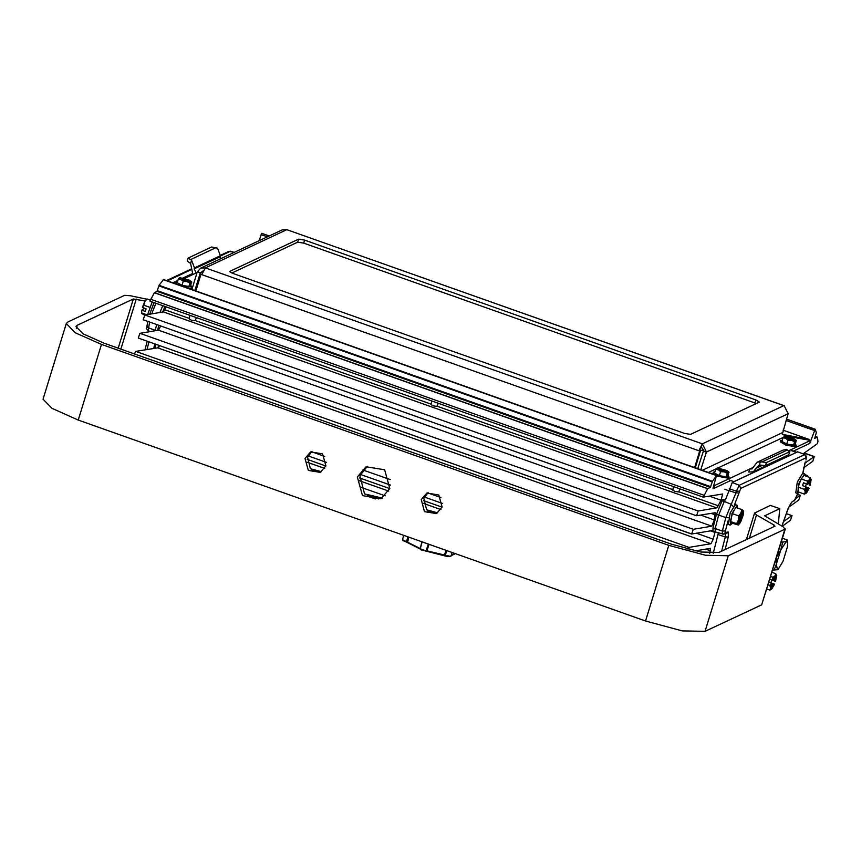 <?xml version="1.0" encoding="UTF-8"?>
<svg xmlns="http://www.w3.org/2000/svg" width="861" height="861" viewBox="0 0 861 861"><rect width="100%" height="100%" fill="white"/><g stroke="black" fill="none" stroke-linecap="round" stroke-linejoin="round"><path stroke-width="1.29" d="M154.969 348.242L155.992 344.292M162.632 312.037L165.032 306.516M157.617 330.344L158.908 325.318M155.055 330.764L156.659 324.522M159.942 312.489L162.783 305.72M718.418 532.862L713.274 553.343M734.282 505.192L740.751 488.424L806.176 457.751L806.014 460L806.509 456.534L804.895 454.586L797.695 451.788L732.27 482.451L725.683 499.025L724.284 501.468L723.853 500.101L724.962 499.714M733.206 506.569L731.312 504.277L724.284 501.468M724.198 499.778L722.885 499.466L722.035 500.79L716.438 514.383L712.994 527.847L713.005 530.979M724.198 501.629L718.644 515.201L715.2 528.665L715.2 531.85M722.67 499.757L723.853 500.101M700.004 450.432L703.566 450.206M172.76 282.785L177.926 280.363M182.995 277.985L192.164 273.69M158.65 348.156L159.339 345.476M153.699 348.457L154.872 343.894M796.576 452.305L733.249 481.999M428.186 492.524L423.795 498.379L426.582 509.863L437.722 512.865M421.201 499.595L426.841 493.041L438.787 495.01L442.113 507L436.462 513.565L424.516 511.595L421.201 499.595M311.973 451.358L307.581 457.223L310.369 468.696L321.508 471.71M304.988 458.439L310.638 451.885L322.584 453.844L325.899 465.844L320.26 472.398L308.313 470.44L304.988 458.439M367.389 466.188L359.866 475.746L364.494 493.902L382.306 498.035M357.272 476.962L366.065 466.748L384.663 469.805L389.829 488.488L381.036 498.702L362.438 495.635L357.272 476.962M778.322 524.069L779.732 508.69L770.434 505.396L754.548 513.016L756.528 514.975L774.19 525.07L775.008 526.211L718.978 552.471L700.757 552.052L671.419 544.152L104.127 343.248L83.054 333.885L75.951 326.523L77.296 325.21L133.326 298.95L145.089 301.006M779.732 508.69L764.665 515.836L783.306 526.91L784.952 529.203L728.277 555.765L705.493 555.237L668.825 545.368L101.533 344.454L75.198 332.766L66.308 323.564L67.997 321.917L124.673 295.355L130.463 295.7L146.768 299.154M148.975 299.617L150.148 299.865M785.297 528.869L761.694 604.809L705.019 631.382L682.235 630.844L645.556 620.985L78.276 420.071L51.94 408.372L43.05 399.17L66.308 323.564M778.15 569.401L783.079 561.157L787.438 546.983L787.664 542.753L786.254 541.472L787.255 539.976L787.664 542.753M774.039 570.434L776.342 564.31L777.537 569.821L772.661 569.95M776.783 556.54L780.712 550.136L776.342 564.31L776.288 558.132M782.767 542.086L786.254 541.472L780.712 550.136L782.767 542.086L781.379 541.591M782.401 538.254L787.255 539.976M149.685 307.312L143.819 305.235L144.637 301.802L147.166 298.982L144.637 301.802L142.356 307.431L146.058 308.808L145.369 311.51L141.71 310.218L144.487 308.249M141.495 313.232L141.656 310.132M141.71 310.218L141.634 313.49L144.659 315.083M143.819 305.235L142.399 307.517M150.105 300.015L147.166 298.982M146.564 314.706L141.817 313.027M154.001 302.598L149.674 314.19M152.139 301.942L147.608 314.534M769.82 579.184L775.557 581.347L769.809 579.216M771.704 583.058L770.713 588.085L771.66 589.161L774.545 584.199L771.617 587.912L772.005 583.177L768.927 582.068M774.243 584.081L771.994 583.209M771.833 580.034L770.864 582.757M772.597 580.163L772.791 577.204L775.104 575.74L772.726 580.206M775.557 581.347L776.557 576.332L776.482 575.557L775.104 575.74L775.707 573.674L776.45 575.46M771.359 587.514L773.544 583.833M774.556 580.981L775.212 576.644M773.017 580.325L775.653 576.504L775.266 581.229M771.596 589.215L769.842 590.129L770.713 588.085L769.863 585.426L771.574 583.015M766.785 589.042L769.842 590.129M768.087 584.802L769.863 585.426M770.66 576.45L772.791 577.204M771.919 572.339L775.707 573.674M807.134 484.097L803.485 482.795L807.134 484.097L807.338 481.138L809.652 479.674L807.263 484.14M806.251 486.992L805.261 492.018L806.208 493.095L806.703 492.6L809.092 488.133L806.154 491.835L806.553 487.111L802.463 485.647L803.485 482.795M808.791 488.015L806.542 487.143M806.38 483.968L805.401 486.691M810.104 485.281L811.094 480.255L811.03 479.491L809.652 479.674L810.244 477.607L810.997 479.394M805.896 491.448L808.081 487.767M809.103 484.915L809.749 480.578M807.564 484.259L810.201 480.438L809.803 485.163M806.133 493.149L804.389 494.063L805.261 492.018L804.411 489.36L806.122 486.949M804.411 489.36L798.201 487.165L798.179 491.857L804.389 494.063M798.201 487.165L801.128 478.942L807.338 481.138M801.128 478.942L804.045 475.412L810.244 477.607M799.32 492.266L797.609 493.514L795.736 492.858L797.232 482.214L802.764 473.098L805.283 461.894M781.863 526.082L787.955 508.991L791.55 502.307L795.058 499.789L796.102 497.97L797.609 493.514L799.083 482.87L804.626 473.754L805.153 475.799M804.615 473.754L802.753 473.087M738.372 523.219L738.964 523.423L738.264 524.973L734.132 523.144L737.942 524.338L743.183 510.573L741.934 509.626L738.447 520.087L737.942 524.338M738.867 519.807L741.138 513.834M743.118 510.756L743.656 511.1L743.108 512.543L742.397 512.295L738.469 522.616M737.791 524.446L736.585 523.671L738.447 520.087L738.587 515.89L743.183 510.573M738.264 524.973L731.732 523.004L730.376 521.475L732.377 513.683L735.724 507.43L741.934 509.626M738.415 524.866L740.482 522.379L743.151 515.352L743.656 511.1M738.415 523.101L742.397 512.295M743.108 512.543L738.964 523.423M730.376 521.475L736.585 523.671M732.377 513.683L738.587 515.89M732.377 523.23L730.236 525.102L728.374 524.446L730.246 512.725L735.369 504.675L737.231 505.332L737.716 508.13M730.236 525.102L732.098 513.382L737.231 505.332M757.153 462.249L783.058 450.099L786.319 449.582L789.709 451.691L766.387 462.626L760.403 461.733L757.153 462.249L751.997 468.911L749.694 469.008L714.63 485.453L713.92 484.969M789.709 451.691L788.784 454.716L789.881 451.53M788.784 454.716L765.461 465.65L766.387 462.626M760.403 461.733L759.424 464.908L765.461 465.65M188.15 258.052L211.645 246.956L217.542 248.14L220.373 255.695L194.457 267.836L191.626 260.291L188.15 258.052L187.214 261.077L190.647 263.477L192.886 274.519M759.424 464.908L756.916 467.039L761.049 465.101M753.558 467.211L749.705 469.019L748.769 472.043L753.375 471.828L756.916 467.039M781.185 458.278L753.375 471.828M730.688 480.513L713.704 488.478L714.63 485.453M712.994 488.004L713.704 488.478M784.306 405.875L788.127 413.71L782.305 434.138L785.953 436.107L810.685 440.434L809.76 443.458L793.325 451.153M810.685 440.434L788.988 450.604M194.457 267.836L194.134 268.901L196.179 272.98L197.083 272.56M220.373 255.695L220.147 258.946M174.18 283.291L175.752 282.548M184.641 278.383L196.179 272.98M229.822 271.71L233.288 273.561L684.517 433.374L690.468 434.418L759.359 402.033L755.84 399.945L754.903 402.97L303.685 243.168L304.611 240.144L298.67 239.1L297.734 242.124L231.857 273.002M229.941 271.312L298.67 239.1M297.734 242.124L303.685 243.168M304.611 240.144L755.84 399.945M754.903 402.97L756.335 403.54M808.953 440.122L809.168 439.411L782.455 434.428M784.231 435.752L784.436 435.085L782.423 434.364M783.069 430.166L809.168 439.411M195.845 290.953L200.947 274.358L201.818 274.67L205.338 267.846L200.731 268.051L197.277 271.904L191.852 289.544M203.357 270.688L200.258 272.959L194.823 290.598M200.258 272.959L197.277 271.904M695.204 467.814L700.499 450.604L699.627 450.292L702.318 443.856L698.798 450.68L699.67 450.992L694.558 467.588M700.499 450.604L699.67 450.992M202.012 274.056L200.947 274.358M700.736 469.772L706.407 452.014L702.318 443.856L783.79 405.671L286.81 229.661L784.08 405.639M701.381 446.881L703.426 450.96L697.754 468.718M699.627 450.292L698.798 450.68L201.818 274.67M200.731 268.051L282.214 229.865L286.81 229.661L205.338 267.846L702.318 443.856M202.895 271.721L200.495 272.84L197.524 271.785M703.189 451.078L706.16 452.133M703.426 450.96L706.407 452.014L787.88 413.829M189.861 315.309L189.302 318.947L191.39 320.174L195.006 320.701L196.469 317.644M431.662 400.946L431.103 404.584L433.191 405.811L436.807 406.338L438.26 403.282M673.453 486.573L672.893 490.221L674.981 491.437L678.597 491.975L680.05 488.908M716.987 468.406L728.621 472.022L727.416 474.615M716.61 468.276L715.652 469.256L727.997 472.312L716.61 468.276L720.528 471.753L724.123 471.839L727.265 473.367L727.997 472.312M724.951 471.731L718.44 469.428M727.889 474.777L727.276 475.078L728.083 472.431M728.621 472.022L726.921 470.526L717.235 467.986M727.265 473.367L726.092 477.177L727.954 476.305L728.707 472.14M727.297 472.054L718.278 468.858M718.418 468.406L727.437 471.602M726.092 477.177L719.355 475.563L720.528 471.753M719.355 475.563L714.49 473.066L715.652 469.256M728.094 475.853L729.202 477.145L728.837 478.318L716.643 476.058M713.382 474.25L713.242 472.237L714.878 471.785M729.202 477.145L719.075 475.692L713.242 472.237M784.36 436.828L796.005 440.445L794.789 443.028M783.994 436.699L783.036 437.679L795.381 440.735L783.994 436.699L787.901 440.175L791.496 440.251L794.638 441.79L795.381 440.735M792.324 440.154L785.824 437.851M795.273 443.2L794.649 443.49L795.467 440.843M796.005 440.445L794.294 438.938L788.493 436.882L784.608 436.409M794.638 441.79L793.465 445.6L795.338 444.728L796.091 440.552M794.671 440.477L785.662 437.28M785.802 436.828L794.811 440.025M793.465 445.6L786.728 443.985L787.901 440.175M786.728 443.985L781.863 441.489L783.036 437.679M795.478 444.265L796.576 445.557L796.221 446.73L786.093 445.288L780.26 441.822L780.626 440.649L782.262 440.197M796.576 445.557L786.459 444.115L780.626 440.649M179.68 278.114L191.325 281.73L190.109 284.324M179.314 277.985L178.356 278.964L190.701 282.021L179.314 277.985L183.221 281.461L186.815 281.536L189.958 283.075L190.701 282.021M187.644 281.439L181.133 279.136M190.593 284.485L189.969 284.776L190.787 282.139M191.325 281.73L189.614 280.223L179.927 277.694M189.958 283.075L188.785 286.885L190.658 286.013L191.4 281.848M189.99 281.762L180.982 278.566M181.122 278.114L190.13 281.31M188.785 286.885L182.048 285.271L183.221 281.461M182.048 285.271L177.183 282.774L178.356 278.964M176.074 283.958L175.935 281.934L177.581 281.493M190.798 285.551L191.895 286.853L191.54 288.015L188.505 288.36M191.895 286.853L181.768 285.4L175.935 281.934M246.816 246.45L246.289 246.698M452.165 552.493L450.798 556.443L445.352 555.28L446.762 550.577M445.944 550.287L444.491 555.065L426.841 550.836L429.079 544.313M449.765 556.55L426.733 551.309L420.254 548.769L420.986 549.856L425.851 551.051L428.455 544.087M421.901 541.773L420.19 548.984L407.576 542.516L408.792 537.124M420.308 548.532L402.528 539.599L403.68 535.316M408.028 536.855L406.241 541.967L420.157 548.963M420.857 549.447L426.066 550.879M425.818 551.062L447.774 556.647L450.798 556.443M444.125 555.463L445.503 555.851M455.846 553.795L454.812 553.429M454.683 553.591L455.77 553.763M403.196 540.234L406.241 541.967L403.045 540.622L402.528 539.599M406.295 541.978L407.501 542.452M712.639 530.527L691.652 534.003L693.266 529.246L711.832 526.168L714.35 519.904L715.147 512.672L696.538 515.728L698.153 510.971L716.696 507.893L718.139 505.719L721.012 500.209L722.745 493.945L703.286 497.141L707.634 488.704L710.357 487.348L712.445 481.267L716.438 475.563L713.069 487.724L712.983 488.714L713.629 488.435M809.792 443.361L815.098 429.262L816.379 432.556L814.775 438.4L817.466 437.227L817.95 441.682L817.164 443.792L803.119 453.865M806.639 476.327L807.693 475.649L807.758 476.725M804.874 463.25L814.302 456.567L812.795 461.27L803.571 467.889M687.917 549.221L689.037 547.413L710.992 543.775L713.242 539.212L715.114 531.85L723.477 534.111L722.282 534.035L722.379 531.065L725.382 531.065L727.954 521.045M709.658 553.203L710.39 548.392L695.031 550.922M783.51 521.605L791.98 515.61L790.463 520.313L782.175 526.265M795.973 498.325L800.299 495.29L798.793 499.993L788.687 507.247M159.177 345.422L157.649 347.801L135.694 351.439L134.327 353.936M160.663 325.942L158.489 330.193L139.934 333.272L138.309 338.029L691.598 533.971M166.13 306.903L163.364 311.919L144.82 314.997L143.195 319.754L696.484 515.685M163.375 279.696L159.113 285.292L157.014 291.384L154.291 292.74L149.954 301.167L703.265 497.131L149.954 301.167M261.766 233.288L269.213 235.957L261.766 233.288L259.172 240.66M146.757 326.136L148.189 327.707L156.013 330.602M234.3 252.316L228.8 251.369L230.705 251.229M167.325 280.858L190.873 269.816M220.265 256.04L230.49 251.251L234.181 252.381M150.201 312.672L151.019 313.964M151.751 313.845L155.787 303.233M148.2 330.678L149.653 322.036M146.994 349.566L148.985 341.806M724.262 501.511L722.035 500.79M728.632 517.752L725.823 517.601L716.438 514.383M738.975 492.966L735.961 492.966L725.823 517.601L722.379 531.065L712.994 527.847M725.027 549.641L728.277 536.952L728.266 531.969L725.392 532.442L725.382 531.065M728.277 536.952L725.274 536.952L721.604 551.244M728.266 531.969L726.35 533.637L723.477 534.111L725.392 532.442M725.575 533.766L725.274 536.952L718.085 534.552M739.438 491.157L736.424 491.157L735.961 492.966L728.783 490.566M740.751 488.424L739.255 485.27L736.424 491.157L729.245 488.757M806.176 457.751L804.68 454.608L739.255 485.27L732.27 482.451M804.906 454.586L797.695 451.788M803.012 472.84L805.326 461.916M795.058 499.789L791.55 502.307M790.699 503.534L787.944 508.991M703.286 450.346L703.534 449.517M733.744 481.6L729.278 480.018M796.177 452.337L791.711 450.755M728.761 490.652L724.844 489.263M761.694 604.809L784.952 529.203M705.019 631.382L728.277 555.765M645.556 620.985L668.825 545.368M78.276 420.071L101.533 344.454M120.831 349.157L136.221 299.122M118.172 348.221L133.326 298.95M76.328 328.375L77.296 325.21M773.63 526.857L774.19 525.07M749.382 538.222L756.528 514.975M787.611 449.926L761.802 462.023M190.647 263.477L191.626 260.291M190.421 259.656L216.229 247.559M756.582 468.093L762.308 465.414M194.134 268.901L220.05 256.75M702.242 470.31L782.251 432.803M785.953 436.107L785.361 436.387M783.273 437.366L717.977 467.964M715.9 468.944L708.366 472.474M454.694 553.386L451.132 555.463M807.521 475.692L805.132 474.852M814.129 456.61L804.196 453.09M817.412 437.173L815.27 436.419L817.433 437.173M815.044 429.273L786.448 419.146L815.098 429.262M814.388 430.554L786.039 420.512M267.373 236.818L261.044 234.579M810.901 441.876L810.309 441.661M716.438 475.563L163.106 279.599M712.445 481.267L159.113 285.292M712.187 481.848L158.854 285.874M710.702 486.669L157.369 290.695M710.357 487.348L157.014 291.384M707.742 488.574L154.41 292.6M707.634 488.704L154.291 292.74M703.781 495.193L150.449 299.219M721.012 500.209L709.486 496.119M718.139 505.719L678.705 491.749M672.968 489.726L436.904 406.123M431.178 404.089L195.113 320.486M189.377 318.452L164.795 309.745M716.696 507.893L163.364 311.919M698.153 510.971L144.82 314.997M715.114 514.749L711.1 513.317M714.35 519.904L700.65 515.05M711.832 526.168L158.489 330.193M693.266 529.246L139.934 333.272M714.985 532.442L710.573 530.871M713.242 539.212L696.366 533.228M710.992 543.775L157.649 347.801M689.037 547.413L135.694 351.439M710.303 550.685L705.891 549.114M440.897 497.572L427.659 492.89M390.227 479.631L362.955 469.966M324.694 456.416L311.445 451.724M442.608 503.491L424.312 497.012L442.608 503.513M390.517 485.044L360.35 474.368L390.517 485.066M308.098 455.878L326.394 462.335L308.109 455.856M442.059 507.151L423.354 500.532M389.775 488.639L359.36 477.866M325.845 465.995L307.151 459.376M440.929 509.583L423.418 503.384M388.774 491.114L359.091 480.599M324.726 468.427L307.205 462.217M434.525 513.339L427.777 510.95M385.222 495.871L360.124 486.982M318.312 472.172L311.574 469.783M378.743 498.896L364.397 493.816L378.711 498.896M375.396 498.971L367.044 496.011M791.797 515.664L786.319 513.716M800.127 495.344L797.383 494.375M228.8 251.369L220.491 255.254M190.905 269.127L166.496 280.568M149.749 314.179L154.097 302.641M147.898 321.411L146.478 328.741L148.081 330.667L150.266 331.56M147.231 341.193L145.003 349.9M712.876 530.968L715.082 531.84M797.684 493.536L794.197 501.016M787.998 509.012L781.906 526.114M796.543 452.294L792.077 450.712M746.358 539.643L754.548 513.016M738.189 525.135L738.824 524.683M729.052 472.345L728.492 471.591M796.425 440.767L795.865 440.014M191.745 282.053L191.185 281.299M420.243 548.769L422.116 541.849M425.797 551.072L426.733 551.309M454.425 554.15L451.003 555.819M807.693 475.649L805.121 474.734M814.302 456.567L804.292 453.015M716.643 475.412L163.31 279.438M696.538 515.728L143.195 319.754M691.652 534.003L138.309 338.029M791.98 515.61L786.362 513.619M800.299 495.29L797.415 494.279"/></g></svg>
